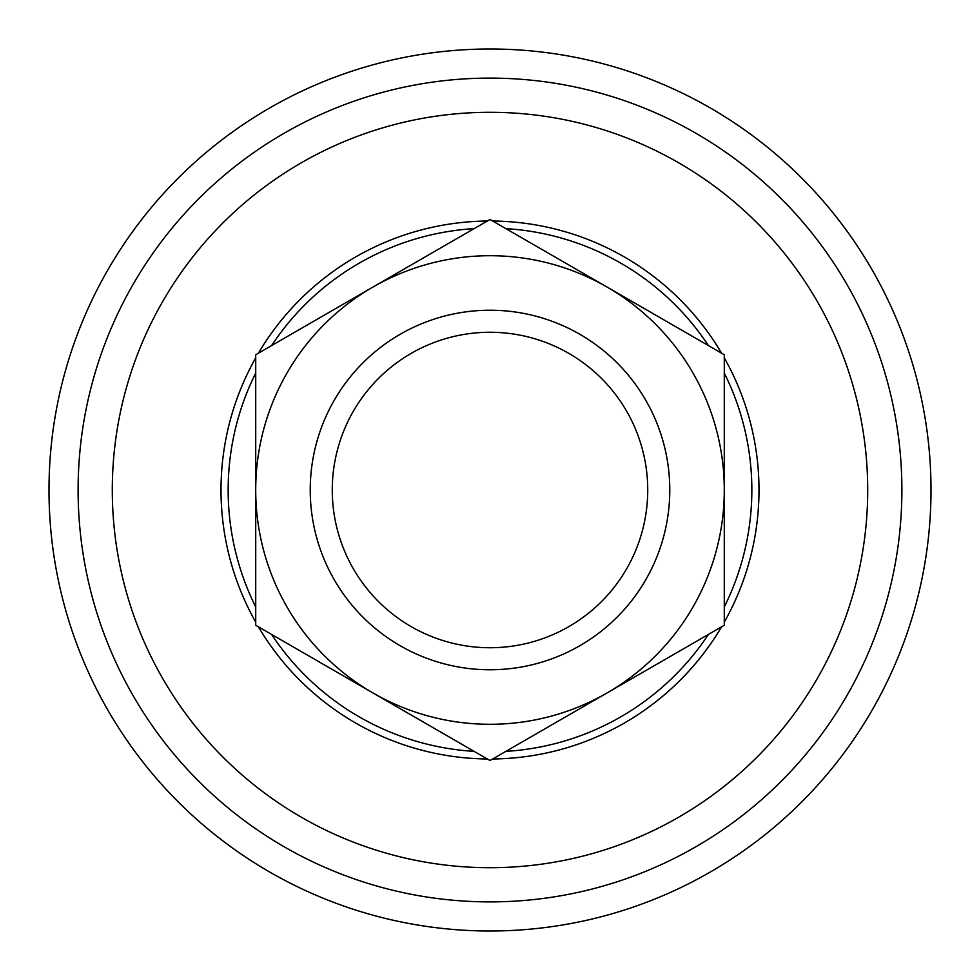 <?xml version="1.0" encoding="UTF-8"?>
<svg xmlns="http://www.w3.org/2000/svg" width="980" height="980" viewBox="0 0 980 980"><rect width="100%" height="100%" fill="white"/><g stroke="black" fill="none" stroke-linecap="round" stroke-linejoin="round"><path stroke-width="1.47" d="M669.781 490A179.781 179.781 0 0 0 400.11 334.315A179.781 179.781 0 0 0 400.11 645.685A179.781 179.781 0 0 0 669.781 490M647.731 490A157.731 157.731 0 0 1 411.135 626.6A157.731 157.731 0 0 1 411.135 353.4A157.731 157.731 0 0 1 647.731 490M372.853 287.103A234.281 234.281 0 0 0 372.853 692.897A234.281 234.281 0 0 0 724.281 490A234.281 234.281 0 0 0 372.853 287.103M490 219.471L724.281 354.736L724.281 625.265L490 760.529L255.719 625.265L255.719 354.736L490 219.471M49 490A441 441 0 0 1 490 49A441 441 0 0 1 931 490A441 441 0 0 1 490 931A441 441 0 0 1 49 490M901.894 490A411.894 411.894 0 0 1 490 901.894A411.894 411.894 0 0 1 78.106 490A411.894 411.894 0 0 1 490 78.106A411.894 411.894 0 0 1 901.894 490M255.719 606.938A261.844 261.844 0 0 1 255.719 373.062M271.582 345.573A261.844 261.844 0 0 1 474.136 228.634M505.864 228.634A261.844 261.844 0 0 1 708.418 345.573M724.281 373.062A261.844 261.844 0 0 1 724.281 606.938M708.418 634.428A261.844 261.844 0 0 1 505.864 751.366M474.136 751.366A261.844 261.844 0 0 1 271.582 634.428M490 867.704A377.704 377.704 0 0 1 112.296 490A377.704 377.704 0 0 1 490 112.296A377.704 377.704 0 0 1 867.704 490A377.704 377.704 0 0 1 490 867.704M255.719 622.165A268.986 268.986 0 0 1 255.719 357.835M258.401 353.192A268.986 268.986 0 0 1 487.317 221.027M492.683 221.027A268.986 268.986 0 0 1 721.598 353.192M724.281 357.835A268.986 268.986 0 0 1 724.281 622.165M721.598 626.808A268.986 268.986 0 0 1 492.683 758.973M487.317 758.973A268.986 268.986 0 0 1 258.401 626.808"/></g></svg>

